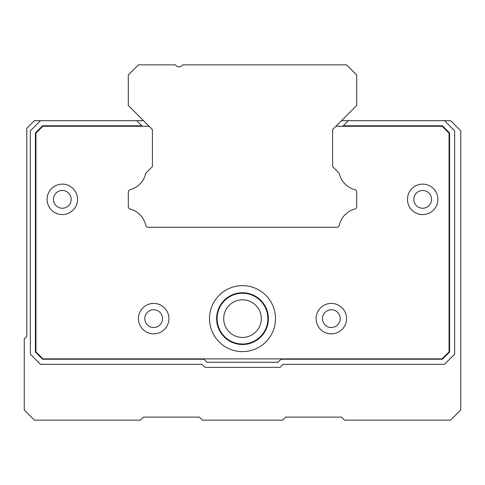 <?xml version="1.0" encoding="UTF-8"?>
<svg xmlns="http://www.w3.org/2000/svg" width="485" height="485" viewBox="0 0 485 485"><rect width="100%" height="100%" fill="white"/><g stroke="black" fill="none" stroke-linecap="round" stroke-linejoin="round"><path stroke-width="0.73" d="M128.301 105.457L128.301 75.005L138.449 64.857L175.54 64.857A4.062 4.062 0 0 0 182.572 64.857L346.551 64.857L356.699 75.005L356.699 105.457L332.589 129.568L332.589 166.622L339.215 173.248A21.825 21.825 0 0 0 354.826 189.702A2.54 2.54 0 0 1 356.699 192.151L356.699 206.568A2.54 2.54 0 0 1 354.826 209.017A21.825 21.825 0 0 0 339.257 225.295A2.54 2.54 0 0 1 336.778 227.271L148.222 227.271A2.54 2.54 0 0 1 145.743 225.295A21.825 21.825 0 0 0 130.174 209.017A2.54 2.54 0 0 1 128.301 206.568L128.301 192.151A2.54 2.54 0 0 1 130.174 189.702A21.825 21.825 0 0 0 145.785 173.248L152.411 166.622L152.411 129.568L128.301 105.457M342.707 126.27L348.291 120.686L341.476 120.686L335.893 126.27L442.193 126.27L449.074 133.151L449.074 351.849L442.047 358.882L42.953 358.882L35.926 351.849L35.926 133.151L42.807 126.27L149.107 126.27L143.524 120.686L136.709 120.686L142.293 126.27M40.491 120.686L34.399 120.686L26.79 128.301L26.79 336.396L24.25 338.936L24.25 409.995L34.399 420.143L140.48 420.143L143.524 417.1L199.359 417.1L202.403 420.143L282.597 420.143L285.641 417.1L341.476 417.1L344.52 420.143L450.601 420.143L460.75 409.995L460.75 130.835L450.601 120.686L444.509 120.686L454.657 130.835L454.657 354.165L444.509 364.314L283.107 364.314L280.057 367.357L204.943 367.357L201.893 364.314L40.491 364.314L30.343 354.165L30.343 130.835L40.491 120.686L136.709 120.686M343.216 125.76L442.405 125.76L449.583 132.939L449.583 352.061L442.405 359.239L281.003 359.239L277.96 362.283L207.04 362.283L203.997 359.239L42.595 359.239L35.417 352.061L35.417 132.939L42.595 125.76L141.784 125.76M348.291 120.686L444.509 120.686M217.122 318.633A25.378 25.378 0 0 0 242.5 344.011A25.378 25.378 0 0 0 267.878 318.633A25.378 25.378 0 0 0 242.5 293.255A25.378 25.378 0 0 0 217.122 318.633M62.316 208.241A8.882 8.882 0 0 0 71.198 199.359A8.882 8.882 0 0 0 62.316 190.478A8.882 8.882 0 0 0 53.435 199.359A8.882 8.882 0 0 0 62.316 208.241M153.678 327.514A8.882 8.882 0 0 0 162.56 318.633A8.882 8.882 0 0 0 153.678 309.751A8.882 8.882 0 0 0 144.797 318.633A8.882 8.882 0 0 0 153.678 327.514M331.322 327.514A8.882 8.882 0 0 0 340.203 318.633A8.882 8.882 0 0 0 331.322 309.751A8.882 8.882 0 0 0 322.44 318.633A8.882 8.882 0 0 0 331.322 327.514M422.684 208.241A8.882 8.882 0 0 0 431.565 199.359A8.882 8.882 0 0 0 422.684 190.478A8.882 8.882 0 0 0 413.802 199.359A8.882 8.882 0 0 0 422.684 208.241M242.5 299.827A18.806 18.806 0 0 1 258.784 328.036A18.806 18.806 0 0 1 226.216 328.036A18.806 18.806 0 0 1 242.5 299.827M149.107 126.27L152.411 129.568L152.411 166.622M145.785 173.248A21.825 21.825 0 0 1 130.174 189.702M128.301 192.151L128.301 206.568M130.174 209.017A21.825 21.825 0 0 1 145.743 225.295M148.222 227.271L184.13 227.271M339.257 225.295A21.825 21.825 0 0 1 354.826 209.017M356.699 206.568L356.699 192.151M332.589 166.622L332.589 129.568L335.893 126.27M242.5 351.625A32.992 32.992 0 0 0 271.073 302.137A32.992 32.992 0 0 0 213.927 302.137A32.992 32.992 0 0 0 242.5 351.625M422.684 214.582A15.229 15.229 0 0 0 435.87 191.745A15.229 15.229 0 0 0 409.498 191.745A15.229 15.229 0 0 0 422.684 214.582M331.322 333.862A15.229 15.229 0 0 0 344.508 311.018A15.229 15.229 0 0 0 318.136 311.018A15.229 15.229 0 0 0 331.322 333.862M153.678 333.862A15.229 15.229 0 0 0 166.864 311.018A15.229 15.229 0 0 0 140.492 311.018A15.229 15.229 0 0 0 153.678 333.862M62.316 214.582A15.229 15.229 0 0 0 75.502 191.745A15.229 15.229 0 0 0 49.13 191.745A15.229 15.229 0 0 0 62.316 214.582M242.5 344.52A25.887 25.887 0 0 0 264.919 305.689A25.887 25.887 0 0 0 220.081 305.689A25.887 25.887 0 0 0 242.5 344.52"/></g></svg>
